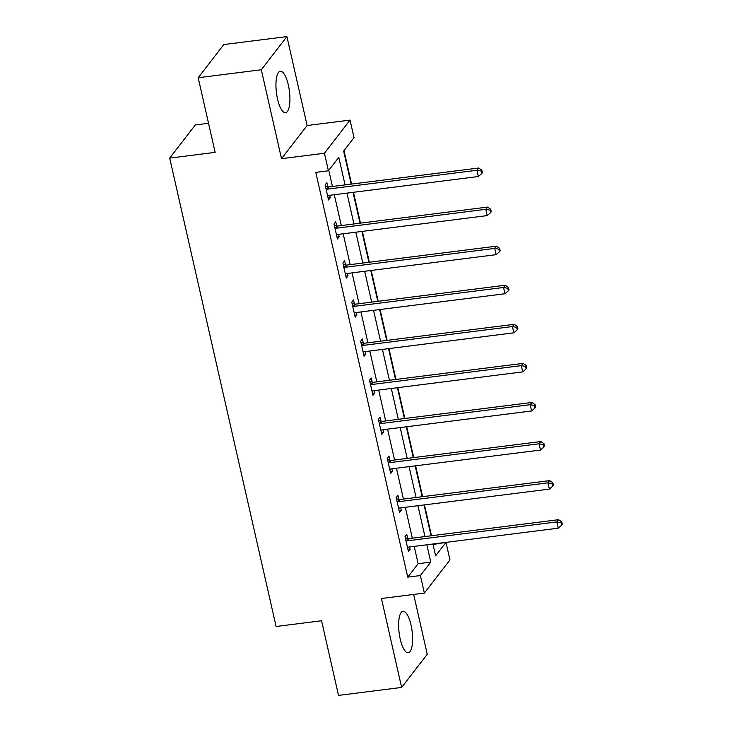 <?xml version="1.0" encoding="UTF-8"?>
<svg xmlns="http://www.w3.org/2000/svg" width="732" height="732" viewBox="0 0 732 732"><rect width="100%" height="100%" fill="white"/><g stroke="black" fill="none" stroke-linecap="round" stroke-linejoin="round"><path stroke-width="1.1" d="M411.027 625.037A20.899 6.533 82.8 0 0 403.003 611.293A20.899 6.533 82.8 0 0 400.221 639.018A20.899 6.533 82.8 0 0 408.246 652.761A20.899 6.533 82.8 0 0 411.027 625.037M288.335 85.013A20.899 6.533 82.8 0 0 280.319 71.269A20.899 6.533 82.8 0 0 277.538 98.994A20.899 6.533 82.8 0 0 285.553 112.737A20.899 6.533 82.8 0 0 288.335 85.013M433.015 544.443L445.989 542.403L449.979 559.934L424.359 593.085L420.378 575.553L430.764 562.112L426.829 544.791M208.538 123.278L195.307 124.952L169.696 158.103L276.11 626.501L321.558 620.754L338.513 695.4L401.639 687.43L427.25 654.271L413.662 594.439M169.696 158.103L215.144 152.366L198.18 77.729L223.8 44.57L286.917 36.6L261.306 69.75L281.509 158.67L324.432 153.253L350.042 120.103L354.032 137.634L343.647 151.076L351.159 184.125M281.509 158.67L307.12 125.52L286.917 36.6M307.12 125.52L350.042 120.103M431.487 535.733L424.478 504.888M422.611 496.662L415.602 465.817M413.736 457.582L406.727 426.738M404.86 418.512L397.851 387.667M395.975 379.441L388.976 348.588M387.1 340.362L380.091 309.517M378.224 301.291L371.216 270.447M369.349 262.212L362.34 231.367M360.473 223.141L353.465 192.296M351.589 184.071L343.994 150.618M198.18 77.729L261.306 69.75M345.056 184.894L338.797 157.343L328.412 170.785L315.794 172.377L407.751 577.145L418.137 563.713L414.202 546.383M412.326 538.157L405.327 507.303M403.451 499.078L396.442 468.233M394.575 460.007L387.567 429.162M385.7 420.927L378.691 390.083M376.824 381.857L369.816 351.012M367.94 342.786L360.931 311.933M359.064 303.707L352.055 272.862M350.189 264.636L343.18 233.782M341.313 225.557L334.304 194.712M332.438 186.486L328.769 170.336M327.79 186.733L326.865 182.68L325.136 184.922L328.549 199.946L330.278 197.704L329.729 195.288M336.665 225.813L335.741 221.75L334.012 223.992L337.425 239.025L339.154 236.784L338.605 234.368M345.541 264.883L344.616 260.83L342.887 263.072L346.3 278.096L348.039 275.854L347.49 273.439M354.416 303.954L353.501 299.9L351.772 302.142L355.185 317.176L356.914 314.934L356.365 312.509M363.301 343.034L362.377 338.98L360.647 341.213L364.06 356.246L365.79 354.004L365.241 351.589M372.176 382.104L371.252 378.051L369.523 380.292L372.936 395.317L374.665 393.084L374.116 390.659M381.052 421.184L380.128 417.121L378.398 419.363L381.811 434.396L383.541 432.155L382.992 429.739M389.927 460.254L389.012 456.201L387.274 458.442L390.696 473.467L392.425 471.225L391.876 468.809M398.803 499.325L397.888 495.271L396.158 497.513L399.571 512.546L401.301 510.305L400.752 507.889M407.687 538.404L406.763 534.351L405.034 536.593L408.447 551.617L410.176 549.375L409.627 546.96M424.359 593.085L381.436 598.511L401.639 687.43M407.751 577.145L420.378 575.553M328.412 170.785L324.432 153.253M432.923 544.013L435.604 555.844L445.989 542.403M353.025 192.351L360.034 223.196M361.901 231.422L368.91 262.266M370.776 270.501L377.785 301.346M379.652 309.572L386.661 340.417M388.536 348.642L395.545 379.496M397.412 387.722L404.421 418.567M406.287 426.793L413.296 457.646M415.163 465.872L422.172 496.717M424.048 504.943L431.047 535.787M424.953 536.556L417.945 505.711M416.078 497.486L409.069 466.641M407.202 458.415L400.194 427.561M398.327 419.335L391.318 388.491M389.442 380.265L382.433 349.42M380.567 341.185L373.558 310.341M371.691 302.115L364.682 271.27M362.816 263.044L355.807 232.19M353.94 223.965L346.931 193.12M418.137 563.713L430.764 562.112M328.101 197.988L330.278 197.704M336.976 237.058L339.154 236.784M345.861 276.129L348.039 275.854M354.736 315.208L356.914 314.934M363.612 354.279L365.79 354.004M372.487 393.358L374.665 393.084M381.372 432.429L383.541 432.155M390.248 471.499L392.425 471.225M399.123 510.579L401.301 510.305M407.998 549.65L410.176 549.375M326.06 188.975L326.463 189.076A2.681 2.425 -142.3 0 0 327.442 189.14L476.925 170.263L478.344 176.522L328.869 195.398A2.681 2.425 -142.3 0 0 327.963 195.7L327.625 195.892M325.411 186.138L328.192 186.834A2.681 2.425 -142.3 0 0 329.171 186.898L478.655 168.021L476.925 170.263L481.153 171.05L481.72 173.557L482.406 172.66L481.839 170.153L481.153 171.05M481.839 170.153L478.655 168.021M478.344 176.522L481.72 173.557M334.936 228.045L335.338 228.146A2.681 2.425 -142.3 0 0 336.317 228.21L485.801 209.334L487.219 215.601L337.745 234.478A2.681 2.425 -142.3 0 0 336.839 234.771L336.51 234.972M334.286 225.218L337.068 225.914A2.681 2.425 -142.3 0 0 338.056 225.968L487.53 207.092L485.801 209.334L490.028 210.13L490.596 212.628L491.291 211.74L490.714 209.233L490.028 210.13M490.714 209.233L487.53 207.092M487.219 215.601L490.596 212.628M343.811 267.125L344.214 267.226A2.681 2.425 -142.3 0 0 345.202 267.29L494.676 248.413L496.095 254.672L346.62 273.548A2.681 2.425 -142.3 0 0 345.724 273.85L345.385 274.043M343.171 264.289L345.943 264.984A2.681 2.425 -142.3 0 0 346.931 265.048L496.406 246.172L494.676 248.413L498.904 249.2L499.471 251.707L500.166 250.811L499.599 248.304L498.904 249.2M499.599 248.304L496.406 246.172M496.095 254.672L499.471 251.707M352.687 306.196L353.089 306.296A2.681 2.425 -142.3 0 0 354.078 306.36L503.552 287.484L504.979 293.742L355.496 312.619A2.681 2.425 -142.3 0 0 354.599 312.921L354.261 313.113M352.046 303.359L354.828 304.055A2.681 2.425 -142.3 0 0 355.807 304.119L505.281 285.242L503.552 287.484L507.779 288.28L508.347 290.778L509.042 289.881L508.475 287.383L507.779 288.28M508.475 287.383L505.281 285.242M504.979 293.742L508.347 290.778M361.562 345.275L361.974 345.376A2.681 2.425 -142.3 0 0 362.953 345.431L512.427 326.554L513.855 332.822L364.38 351.699A2.681 2.425 -142.3 0 0 363.475 352L363.136 352.193M360.922 342.439L363.703 343.134A2.681 2.425 -142.3 0 0 364.682 343.198L514.166 324.322L512.427 326.554L516.655 327.35L517.231 329.858L517.917 328.961L517.35 326.454L516.655 327.35M517.35 326.454L514.166 324.322M513.855 332.822L517.231 329.858M370.447 384.346L370.85 384.446A2.681 2.425 -142.3 0 0 371.829 384.51L521.312 365.634L522.73 371.893L373.256 390.769A2.681 2.425 -142.3 0 0 372.35 391.071L372.012 391.263M369.797 381.509L372.579 382.205A2.681 2.425 -142.3 0 0 373.558 382.269L523.041 363.392L521.312 365.634L525.539 366.421L526.107 368.928L526.802 368.031L526.226 365.524L525.539 366.421M526.226 365.524L523.041 363.392M522.73 371.893L526.107 368.928M379.322 423.416L379.725 423.517A2.681 2.425 -142.3 0 0 380.713 423.581L530.188 404.705L531.606 410.972L382.131 429.849A2.681 2.425 -142.3 0 0 381.226 430.142L380.896 430.343M378.673 420.589L381.454 421.284A2.681 2.425 -142.3 0 0 382.443 421.339L531.917 402.463L530.188 404.705L534.415 405.501L534.982 408.008L535.678 407.111L535.11 404.604L534.415 405.501M535.11 404.604L531.917 402.463M531.606 410.972L534.982 408.008M388.198 462.496L388.601 462.597A2.681 2.425 -142.3 0 0 389.589 462.661L539.063 443.784L540.481 450.043L391.007 468.919A2.681 2.425 -142.3 0 0 390.11 469.221L389.772 469.413M387.557 459.659L390.33 460.355A2.681 2.425 -142.3 0 0 391.318 460.419L540.792 441.542L539.063 443.784L543.29 444.571L543.858 447.078L544.553 446.181L543.986 443.674L543.29 444.571M543.986 443.674L540.792 441.542M540.481 450.043L543.858 447.078M397.073 501.566L397.476 501.667A2.681 2.425 -142.3 0 0 398.464 501.731L547.939 482.855L549.366 489.113L399.882 507.99A2.681 2.425 -142.3 0 0 398.986 508.292L398.647 508.493M396.433 498.739L399.215 499.425A2.681 2.425 -142.3 0 0 400.194 499.489L549.668 480.613L547.939 482.855L552.166 483.651L552.742 486.149L553.429 485.252L552.861 482.754L552.166 483.651M552.861 482.754L549.668 480.613M549.366 489.113L552.742 486.149M405.958 540.646L406.361 540.747A2.681 2.425 -142.3 0 0 407.34 540.811L556.814 521.934L558.242 528.193L408.767 547.069A2.681 2.425 -142.3 0 0 407.861 547.371L407.523 547.563M405.308 537.81L408.09 538.505A2.681 2.425 -142.3 0 0 409.069 538.569L558.553 519.693L556.814 521.934L561.051 522.721L561.618 525.228L562.304 524.332L561.737 521.824L561.051 522.721M561.737 521.824L558.553 519.693M558.242 528.193L561.618 525.228M326.463 189.076L328.192 186.834M327.442 189.14L329.171 186.898M335.338 228.146L337.068 225.914M336.317 228.21L338.056 225.968M344.214 267.226L345.943 264.984M345.202 267.29L346.931 265.048M353.089 306.296L354.828 304.055M354.078 306.36L355.807 304.119M361.974 345.376L363.703 343.134M362.953 345.431L364.682 343.198M370.85 384.446L372.579 382.205M371.829 384.51L373.558 382.269M379.725 423.517L381.454 421.284M380.713 423.581L382.443 421.339M388.601 462.597L390.33 460.355M389.589 462.661L391.318 460.419M397.476 501.667L399.215 499.425M398.464 501.731L400.194 499.489M406.361 540.747L408.09 538.505M407.34 540.811L409.069 538.569"/></g></svg>
